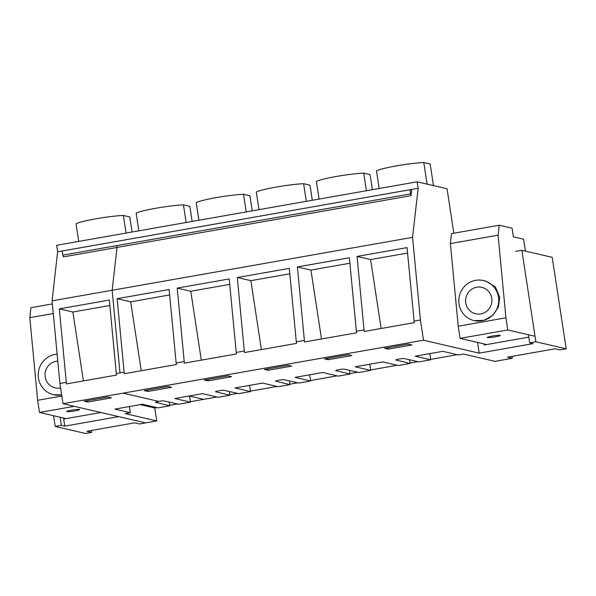 <?xml version="1.0" encoding="UTF-8"?>
<svg xmlns="http://www.w3.org/2000/svg" width="596" height="596" viewBox="0 0 596 596"><rect width="100%" height="100%" fill="white"/><g stroke="black" fill="none" stroke-linecap="round" stroke-linejoin="round"><path stroke-width="0.89" d="M453.839 233.215L447.037 188.746L417.14 181.81L56.642 245.299L57.633 251.78L52.076 300.846L59.913 383.481L66.298 382.356L66.536 383.884L116.533 375.078L116.294 373.55L119.997 372.895L124.117 372.172L124.348 373.707L176.371 364.543L176.14 363.009L184.201 361.593L184.432 363.12L236.456 353.957L236.225 352.43L244.285 351.007L244.516 352.541L296.54 343.378L296.301 341.843L304.37 340.428L304.601 341.955L356.624 332.791L356.386 331.264L364.029 329.916L364.26 331.45L414.257 322.645L407.053 247.623L357.056 256.429L370.6 259.573L407.567 253.062M381.142 328.478L370.6 259.573M59.913 383.481L63.012 403.715L423.51 340.227L420.411 319.985L414.026 321.11M364.029 329.916L357.056 256.429M52.076 300.846L412.574 237.357L420.411 319.985M124.117 372.172L117.144 298.685L169.122 289.529L176.14 363.009M184.201 361.593L177.228 288.099L229.207 278.943L236.225 352.43M244.285 351.007L237.312 277.52L289.291 268.364L296.301 341.843M304.37 340.428L297.397 266.933L349.375 257.785L356.386 331.264M409.571 359.775L410.13 363.448L395.886 360.036A4.343 0.41 -8.7 0 1 395.759 359.962A4.343 0.41 -8.7 0 1 399 359.06A4.343 0.41 -8.7 0 1 399.216 359.023A4.343 0.41 -8.7 0 1 404.215 358.576L418.958 361.891L430.789 359.813L415.241 356.199L442.843 351.342L458.384 354.948L463.509 354.046L495 361.355L512.307 358.3L512.016 356.386M477.53 342.417L479.169 353.145L423.51 340.227M169.234 402.106L169.793 405.779L155.549 402.367A4.343 0.41 -8.7 0 1 155.422 402.293A4.343 0.41 -8.7 0 1 158.67 401.391A4.343 0.41 -8.7 0 1 158.879 401.354A4.343 0.41 -8.7 0 1 163.878 400.899L178.629 404.222L190.452 402.136L174.911 398.53L202.506 393.673L218.054 397.279L229.877 395.193L215.633 391.788A4.343 0.41 -8.7 0 1 215.506 391.714A4.343 0.41 -8.7 0 1 218.747 390.812A4.343 0.41 -8.7 0 1 218.963 390.775A4.343 0.41 -8.7 0 1 223.962 390.32L238.713 393.636L250.536 391.557L234.995 387.951L262.59 383.086L278.138 386.692L289.961 384.614L275.717 381.202A4.343 0.41 -8.7 0 1 275.59 381.127A4.343 0.41 -8.7 0 1 278.831 380.226A4.343 0.41 -8.7 0 1 279.047 380.188A4.343 0.41 -8.7 0 1 284.046 379.734L298.797 383.057L310.62 380.971L295.08 377.365L322.674 372.507L338.215 376.113L350.046 374.027L335.801 370.623A4.343 0.41 -8.7 0 1 335.675 370.548A4.343 0.41 -8.7 0 1 338.915 369.647A4.343 0.41 -8.7 0 1 339.131 369.609A4.343 0.41 -8.7 0 1 344.13 369.155L358.874 372.478L370.705 370.392L355.156 366.786L382.759 361.921L398.299 365.534L410.13 363.448M144.299 390.626L147.882 391.453L171.536 387.288L167.953 386.454L144.299 390.626M228.037 375.875L204.383 380.039L207.967 380.874L231.62 376.709L228.037 375.875M408.282 344.13L384.629 348.295L388.22 349.129L411.873 344.957L408.282 344.13M288.121 365.296L264.46 369.46L268.051 370.287L291.705 366.123L288.121 365.296M328.135 359.708L351.789 355.544L348.198 354.709L324.544 358.874L328.135 359.708L327.912 358.285M417.14 181.81L418.139 188.284L412.574 237.357M57.633 251.78L418.139 188.284M411.665 190.169L411.039 195.659L63.318 256.898A1.646 0.38 80 0 0 62.789 255.133L62.155 250.998L409.877 189.759L411.665 190.169M190.385 401.697L216.951 397.018M229.81 394.753L237.588 393.382M250.469 391.118L277.036 386.439M289.894 384.174L297.672 382.803M310.553 380.539L337.12 375.86M349.979 373.595L357.756 372.224M370.637 369.952L397.197 365.274M410.063 363.009L417.841 361.638M430.722 359.373L457.281 354.695M100.851 412.499L63.697 419.04L64.778 426.125L61.388 425.343L55.204 426.431L85.533 433.471L91.724 432.376L86.904 431.258L134.607 422.855L139.427 423.98L156.733 420.925L154.751 407.977L156.867 407.604M169.726 405.34L177.504 403.969M429.843 353.629L430.789 359.813M388.22 349.129L387.996 347.699M515.682 251.385L521.872 250.298L552.201 257.33L566.2 348.809L535.864 341.776L521.872 250.298M411.039 195.659L409.877 189.759M62.789 255.133L410.51 193.894M433.463 185.594L430.156 164.012L423.778 162.529L427.086 184.112M379.168 188.5L376.471 170.866A27.967 2.652 -8.7 0 1 396.541 165.867A27.967 2.652 -8.7 0 1 423.778 162.529M321.482 338.982L310.941 270.077L349.889 263.216M297.397 266.933L310.941 270.077M369.758 364.216L370.705 370.392M366.398 190.75L363.702 173.116L370.079 174.591L372.388 189.692M319.084 199.079L316.387 181.445A27.967 2.652 -8.7 0 1 336.457 176.446A27.967 2.652 -8.7 0 1 363.702 173.116M261.398 349.569L250.856 280.664L289.805 273.802M237.312 277.52L250.856 280.664M349.487 370.362L350.046 374.027M309.674 374.795L310.62 380.971M268.051 370.287L267.835 368.864M306.314 201.329L303.617 183.695L309.995 185.177L312.304 200.271M259.007 209.658L256.302 192.031A27.967 2.652 -8.7 0 1 276.373 187.032A27.967 2.652 -8.7 0 1 303.617 183.695M201.314 360.148L190.772 291.243L229.728 284.381M177.228 288.099L190.772 291.243M289.403 380.941L289.961 384.614M249.59 385.374L250.536 391.557M207.967 380.874L207.751 379.451M246.23 211.908L243.533 194.281L249.91 195.756L252.22 210.857M198.922 220.244L196.226 202.61A27.967 2.652 -8.7 0 1 216.288 197.611A27.967 2.652 -8.7 0 1 243.533 194.281M141.237 370.727L130.688 301.829L169.644 294.968M117.144 298.685L130.688 301.829M229.318 391.527L229.877 395.193M189.513 395.96L190.452 402.136M147.882 391.453L147.666 390.03M186.146 222.494L183.449 204.86L189.826 206.343L192.135 221.436M138.838 230.823L136.141 213.189A27.967 2.652 -8.7 0 1 156.204 208.19A27.967 2.652 -8.7 0 1 183.449 204.86M116.294 373.55L109.329 300.064L59.324 308.87L72.876 312.006L109.843 305.495M72.876 312.006L83.418 380.911M66.298 382.356L59.324 308.87M64.778 426.125L118.671 416.634L63.012 403.715M156.733 420.925L125.249 413.624L130.375 412.723L114.827 409.109L142.422 404.252L157.97 407.858L169.793 405.779M111.452 397.875L107.869 397.04L84.215 401.205L87.798 402.039L111.452 397.875M129.429 406.539L130.375 412.723M154.751 407.977L140.313 404.624M87.798 402.039L87.582 400.609M78.754 241.41L76.057 223.776A27.967 2.652 -8.7 0 1 96.12 218.777A27.967 2.652 -8.7 0 1 123.365 215.439L126.061 233.073M132.051 232.023L129.742 216.922L123.365 215.439M535.864 341.776L529.68 342.864L533.062 343.654L479.169 353.145M484.123 343.944L484.28 344.965L528.801 337.127M512.307 358.3L507.487 357.183L555.189 348.779L560.009 349.904L566.2 348.809M529.68 342.864L528.436 334.758M91.724 432.376L91.434 430.461M55.204 426.431L53.558 415.703M61.388 425.343L60.151 417.23M61.835 396.035L37.637 400.296L39.5 412.439L74.232 406.323M39.5 412.439L66.119 418.615M66.871 411.642A6.578 0.626 171.3 0 0 74.031 411.031A6.578 0.626 171.3 0 0 79.685 409.534A6.578 0.626 171.3 0 0 79.492 409.422A6.578 0.626 171.3 0 0 72.332 410.033A6.578 0.626 171.3 0 0 66.677 411.531A6.578 0.626 171.3 0 0 66.871 411.642M37.637 400.296L29.8 317.661L30.932 307.7L52.366 303.923M53.275 313.526L29.8 317.661M53.618 394.701L61.649 394.85M57.134 354.158A20.569 19.921 -76.9 0 0 38.464 378.117A20.569 19.921 -76.9 0 0 53.528 394.686A20.569 19.921 -76.9 0 0 61.649 394.82M57.79 361.109A13.574 13.149 -76.9 0 0 45.169 376.94A13.574 13.149 -76.9 0 0 55.108 387.869A13.574 13.149 -76.9 0 0 60.591 387.936M507.785 329.96L505.922 317.817L458.22 326.221L460.082 338.364L507.785 329.96L535.029 336.286M460.082 338.364L486.701 344.54M487.453 337.567A6.578 0.626 171.3 0 0 494.613 336.956A6.578 0.626 171.3 0 0 500.267 335.466A6.578 0.626 171.3 0 0 500.074 335.347A6.578 0.626 171.3 0 0 492.914 335.965A6.578 0.626 171.3 0 0 487.26 337.455A6.578 0.626 171.3 0 0 487.453 337.567M458.22 326.221L450.382 243.585L451.515 233.625L499.217 225.221L498.085 235.182L450.382 243.585M518.103 250.961L517.544 251.058M499.217 225.221L512.076 228.208L513.394 236.835L523.593 239.197L525.419 251.117M505.922 317.817L498.085 235.182M474.2 320.626L483.982 320.357L492.713 315.396L498.368 307.074L499.746 297.397L495.41 286.937L485.8 281.096L483.408 280.537A20.569 19.921 -76.9 0 0 459.047 304.042A20.569 19.921 -76.9 0 0 474.111 320.611A20.569 19.921 -76.9 0 0 498.472 297.099A20.569 19.921 -76.9 0 0 483.408 280.537M491.767 298.283A13.574 13.149 -76.9 0 0 481.829 287.354A13.574 13.149 -76.9 0 0 465.752 302.865A13.574 13.149 -76.9 0 0 475.69 313.794A13.574 13.149 -76.9 0 0 491.767 298.283M116.481 245.679A1.646 0.38 80 0 1 117.01 247.444L112.16 290.267L119.997 372.895M158.67 401.391L123.096 393.137M189.528 396.057L203.72 399.35M145.618 422.884L118.671 416.634"/></g></svg>
